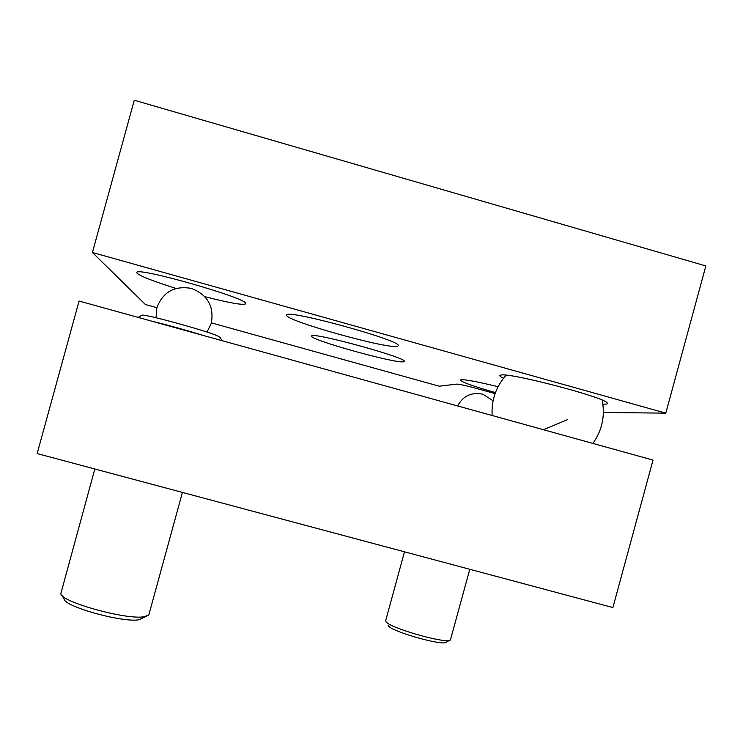 <?xml version="1.0" encoding="UTF-8"?>
<svg xmlns="http://www.w3.org/2000/svg" width="743" height="743" viewBox="0 0 743 743"><rect width="100%" height="100%" fill="white"/><g stroke="black" fill="none" stroke-linecap="round" stroke-linejoin="round"><path stroke-width="1.11" d="M94.825 468.991L60.842 593.573C60.359 601.849 127.155 620.349 144.328 616.681L148.526 615.13L148.971 614.377L182.416 492.414M146.808 616.114L139.182 619.708C123.57 623.08 63.833 606.539 64.121 598.932L61.91 595.319M204.111 335.697C185.889 330.068 168.317 325.193 151.405 321.087M141.764 315.376L142.145 315.171C145.219 314.029 204.111 330.124 217.067 335.65L220.225 337.443M404.48 551.817L385.673 620.702L385.998 621.677C389.313 628.058 448.41 644.72 450.453 639.825L469.79 569.287M449.682 640.252L446.311 642.101C444.342 646.54 391.403 631.606 388.329 625.755L388.05 625.272M653.023 460.093L79.074 301.036L37.15 453.564L612.891 607.57L653.023 460.093M204.836 296.661C229.652 303.033 243.295 305.41 245.757 303.776L245.775 303.655C249.527 298.751 134.734 265.966 136.833 272.625L137.083 273.248C140.845 276.415 153.847 281.476 176.082 288.442M498.07 386.713C477.805 381.763 465.452 379.432 461.031 379.701L460.307 380.035C461.561 382.078 473.272 386.276 495.442 392.62M286.705 315.106L286.696 315.134C283.612 320.335 391.097 350.315 397.737 346.154L398.155 345.783C403.858 341.111 285.033 308.382 286.705 315.106M311.679 335.994L311.623 336.087C308.995 339.681 398.202 364.432 403.858 361.702L404.238 361.423C408.622 358.191 311.633 331.536 311.679 335.994M602.879 404.09L605.099 404.164C607.393 404.127 608.043 403.663 607.068 402.752C602.861 396.771 509.261 372.401 501.023 375.048L500.717 375.104C498.962 375.494 499.881 376.552 503.485 378.261M495.07 393.623L476.514 388.45C466.084 385.626 459.48 384.177 456.685 384.112L439.206 386.202L211.421 322.88M603.381 412.467L665.793 413.145L92.42 252.49L145.433 304.537L156.884 307.713M665.793 413.145L705.85 265.938L134.269 100.24L92.42 252.49M567.643 419.581L543.458 429.733M142.145 315.171L138.114 317.4M220.002 337.053L222.064 340.666M493.092 400.783L482.904 394.227C471.526 391.905 463.103 395.815 457.632 405.947M207.028 332.093L211.346 323.131C214.207 306.246 207.52 294.665 191.295 288.395C174.419 285.498 162.949 291.943 156.875 307.741L156.021 317.744M506.076 375.187C495.915 386.834 491.272 400.273 492.145 415.513M592.905 443.432C602.155 430.299 605.248 415.857 602.174 400.106"/></g></svg>
